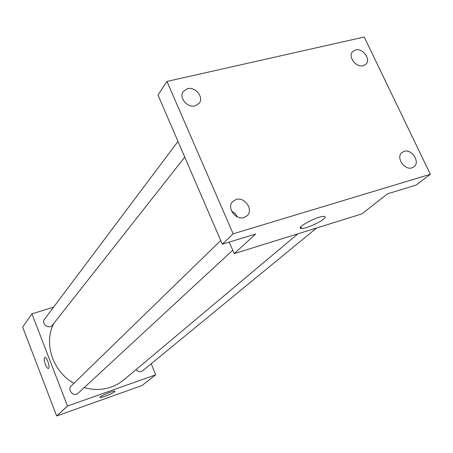 <?xml version="1.0" encoding="UTF-8"?>
<svg xmlns="http://www.w3.org/2000/svg" width="453" height="453" viewBox="0 0 453 453"><rect width="100%" height="100%" fill="white"/><g stroke="black" fill="none" stroke-linecap="round" stroke-linejoin="round"><path stroke-width="0.68" d="M151.183 363.753L155.685 374.829L141.965 385.543L56.67 415.967L22.65 327.094L31.948 313.878L53.533 307.185M53.816 323.391C43.369 343.198 52.724 371.698 73.975 383.272M84.184 387.621C99.201 391.551 112.395 388.991 123.777 379.942L297.893 233.816M155.685 374.829L67.508 406.058L31.948 313.878M220.713 240.515L71.274 385.899C66.767 389.931 73.89 397.485 78.159 393.198L232.751 250.209M177.989 141.438L44.581 319.105C40.849 323.663 49.026 329.875 52.469 325.107L184.756 157.129M316.641 227.984L142.712 370.707C140.351 372.236 138.125 371.885 136.042 369.654M67.508 406.058L56.67 415.967M114.734 391.72C112.769 393.51 100.855 398.119 99.966 397.434C98.018 396.919 113.754 390.327 114.977 391.149L114.734 391.72M48.312 368.453L48.307 368.453C47.395 368.363 46.404 367.015 45.34 364.405C43.998 360.429 43.862 358.102 44.932 357.417C47.061 356.936 50.6 368.487 48.307 368.453C47.389 368.363 46.399 367.015 45.334 364.405C44.049 360.622 43.873 358.3 44.824 357.44M300.373 227.672L301.069 227.412M430.35 174.28L233.153 233.816L166.947 81.427L364.218 37.033L430.35 174.28L416.114 185.084L387.615 193.782L361.805 213.929L234.229 253.629L229.246 242.117M166.947 81.427L158.006 95.096L222.315 244.229L233.153 233.816M234.229 253.629L255.628 234.065L222.315 244.229M323.55 219.133C319.099 222.984 305.288 228.816 301.534 228.437C294.229 228.488 317.468 215.922 323.906 216.398C325.673 216.517 325.548 217.429 323.55 219.133M237.497 216.987L235.096 213.476L231.579 211.087M236.115 199.49C244.728 196.517 253.827 209.92 247.128 215.747L244.025 217.542C235.532 220.577 226.33 207.383 232.785 201.46L236.115 199.49M404.116 151.347C411.862 148.646 420.548 162.219 413.985 166.817L412.004 167.837C404.325 170.6 395.565 157.129 401.981 152.463L404.116 151.347M355.582 49.949C362.779 47.865 371.166 59.383 365.916 64.179L363.136 65.73C356.001 67.876 347.553 56.438 352.672 51.597L355.582 49.949M187.548 88.663C195.368 86.444 204.11 97.327 199.224 103.227L195.096 105.883C187.372 108.165 178.556 97.44 183.244 91.495L187.548 88.663M300.809 226.84L301.534 228.437"/></g></svg>
